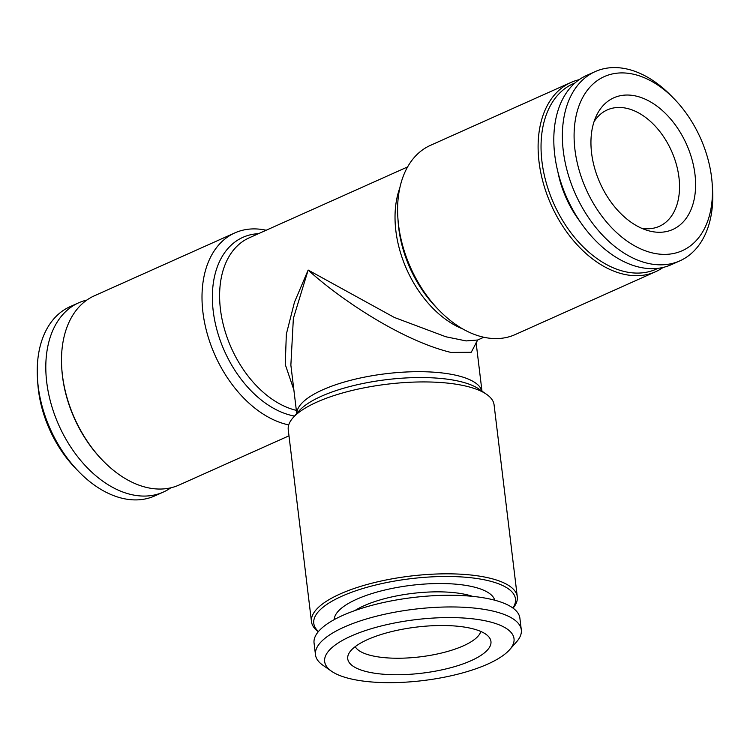 <?xml version="1.0" encoding="UTF-8"?>
<svg xmlns="http://www.w3.org/2000/svg" width="750" height="750" viewBox="0 0 750 750"><rect width="100%" height="100%" fill="white"/><g stroke="black" fill="none" stroke-linecap="round" stroke-linejoin="round"><path stroke-width="1.12" d="M477.684 339.994L471.272 352.238L451.003 352.444C400.884 340.331 339 298.238 308.156 270.056L293.363 318.441L290.869 365.138L296.728 413.55M293.859 389.859L285.253 364.472L286.341 334.144L294.488 302.147L308.156 270.056L394.341 317.456L445.847 336.769L466.097 340.922L477.647 340.012L483.834 337.247M331.547 671.25L322.969 665.297A103.669 33.356 -6.9 0 1 315.478 654.778L314.062 643.088A103.669 33.356 -6.9 0 1 412.969 597.525A103.669 33.356 -6.9 0 1 519.891 618.178L521.306 629.878A103.669 33.356 -6.9 0 1 516.544 641.869L509.634 649.697A95.372 30.684 -6.9 0 1 487.669 664.116A95.372 30.684 -6.9 0 1 331.547 671.25A95.372 30.684 -6.9 0 1 415.65 619.659A95.372 30.684 -6.9 0 1 509.634 649.697M517.294 596.747L494.081 404.85A103.669 33.356 173.1 0 0 486.591 394.341A103.669 33.356 173.1 0 0 462.516 385.369A103.669 33.356 173.1 0 0 316.894 402.094A103.669 33.356 173.1 0 0 293.016 417.769A103.669 33.356 173.1 0 0 288.253 429.759L311.475 621.656A103.669 33.356 -6.9 0 1 340.106 593.981A103.669 33.356 -6.9 0 1 450.975 573.853A103.669 33.356 -6.9 0 1 517.294 596.747A103.669 33.356 -6.9 0 1 513.056 608.137M570.947 82.453L430.444 145.35A103.669 68.081 65.9 0 0 397.866 217.706A103.669 68.081 65.9 0 0 398.522 224.756A103.669 68.081 65.9 0 0 439.491 310.688A103.669 68.081 65.9 0 0 515.156 334.584L655.659 271.688A103.669 68.081 -114.1 0 1 539.034 161.85A103.669 68.081 -114.1 0 1 570.947 82.453A103.669 68.081 -114.1 0 1 579.141 79.697M288.731 424.913A103.669 68.081 -114.1 0 1 202.931 312.309A103.669 68.081 -114.1 0 1 234.844 232.903A103.669 68.081 -114.1 0 1 266.166 230.241M593.981 121.856A63.75 41.869 -114.1 0 1 607.238 109.931A63.75 41.869 -114.1 0 1 678.966 177.478A63.75 41.869 -114.1 0 1 659.334 226.312A63.75 41.869 -114.1 0 1 641.616 228.253M712.209 184.134L712.5 188.466A103.669 68.081 -114.1 0 1 679.922 260.822L671.362 264.656A103.669 68.081 -114.1 0 1 566.859 197.859A103.669 68.081 -114.1 0 1 586.65 75.422L595.209 71.588A103.669 68.081 -114.1 0 1 670.875 95.484L673.922 98.587A95.372 62.634 -114.1 0 1 711.609 177.647A95.372 62.634 -114.1 0 1 712.209 184.134A95.372 62.634 -114.1 0 1 636.6 246.909A95.372 62.634 -114.1 0 1 576.741 113.166A95.372 62.634 -114.1 0 1 673.922 98.587M679.922 260.822A103.669 68.081 -114.1 0 1 575.419 194.025A103.669 68.081 -114.1 0 1 595.209 71.588M663.169 267.413A103.669 68.081 -114.1 0 1 655.659 271.688M694.959 174.234A72.131 47.372 -114.1 0 1 647.006 230.297A72.131 47.372 -114.1 0 1 596.053 116.475A72.131 47.372 -114.1 0 1 650.784 102.056A72.131 47.372 -114.1 0 1 694.959 174.234M318.309 631.697A103.669 33.356 -6.9 0 1 311.475 621.656M334.219 619.622A80.934 26.044 -6.9 0 1 356.634 599.269A80.934 26.044 -6.9 0 1 441.375 583.528A80.934 26.044 -6.9 0 1 494.728 600.197M354.816 610.603A71.531 23.016 -6.9 0 1 472.566 596.353M557.934 172.088A80.934 53.156 65.9 0 0 580.134 221.681M86.831 300.075A103.669 68.081 65.9 0 0 78.637 302.831L70.078 306.666A103.669 68.081 65.9 0 0 37.5 379.022L37.791 383.353A95.372 62.634 65.9 0 0 76.078 468.9L79.125 472.003A103.669 68.081 65.9 0 0 154.791 495.9L163.35 492.066A103.669 68.081 65.9 0 0 170.859 487.791M37.5 379.022A103.669 68.081 65.9 0 0 79.125 472.003M471.019 660.712A72.131 23.213 -6.9 0 1 387.394 674.494A72.131 23.213 -6.9 0 1 348.572 654.103A72.131 23.213 -6.9 0 1 416.55 627.084A72.131 23.213 -6.9 0 1 489.009 637.106A72.131 23.213 -6.9 0 1 471.019 660.712M480.788 631.444A63.75 20.512 -6.9 0 1 463.369 645.834A63.75 20.512 -6.9 0 1 398.962 658.237A63.75 20.512 -6.9 0 1 355.209 646.641M234.844 232.903L94.341 295.809A103.669 68.081 65.9 0 0 61.762 368.156A103.669 68.081 65.9 0 0 62.419 375.206A103.669 68.081 65.9 0 0 103.378 461.137A103.669 68.081 65.9 0 0 179.053 485.044L288.984 435.825M61.762 368.156L61.828 369.244A101.588 66.722 65.9 0 0 62.475 376.153A101.588 66.722 65.9 0 0 102.619 460.369L103.378 461.137M658.003 268.322A101.588 66.722 -114.1 0 1 541.95 161.522A101.588 66.722 -114.1 0 1 575.016 82.95M78.637 302.831A103.669 68.081 65.9 0 0 58.856 425.269A103.669 68.081 65.9 0 0 163.35 492.066M318.441 631.538A101.588 32.691 -6.9 0 1 341.831 596.241A101.588 32.691 -6.9 0 1 462.816 577.022A101.588 32.691 -6.9 0 1 512.888 608.016M315.478 654.778A103.669 33.356 -6.9 0 1 414.384 609.216A103.669 33.356 -6.9 0 1 521.306 629.878M296.803 413.475A93.3 30.019 -6.9 0 1 385.884 373.725A93.3 30.019 -6.9 0 1 481.884 391.069M293.016 417.769L299.119 410.85A96.338 30.994 -6.9 0 1 456.637 380.738A96.338 30.994 -6.9 0 1 479.006 389.081L486.591 394.341M439.491 310.688L436.8 307.941A96.338 63.272 -114.1 0 1 398.728 228.084A96.338 63.272 -114.1 0 1 398.119 221.531L397.866 217.706M294.516 416.072A96.338 63.272 -114.1 0 1 213.225 311.128A96.338 63.272 -114.1 0 1 258.506 233.672M462.984 329.053A93.3 61.275 -114.1 0 1 395.859 230.794A93.3 61.275 -114.1 0 1 399.816 187.941M296.344 410.363A93.3 61.275 -114.1 0 1 220.444 309.319A93.3 61.275 -114.1 0 1 249.169 237.853L407.597 166.931M476.119 342.722L481.978 391.134"/></g></svg>
